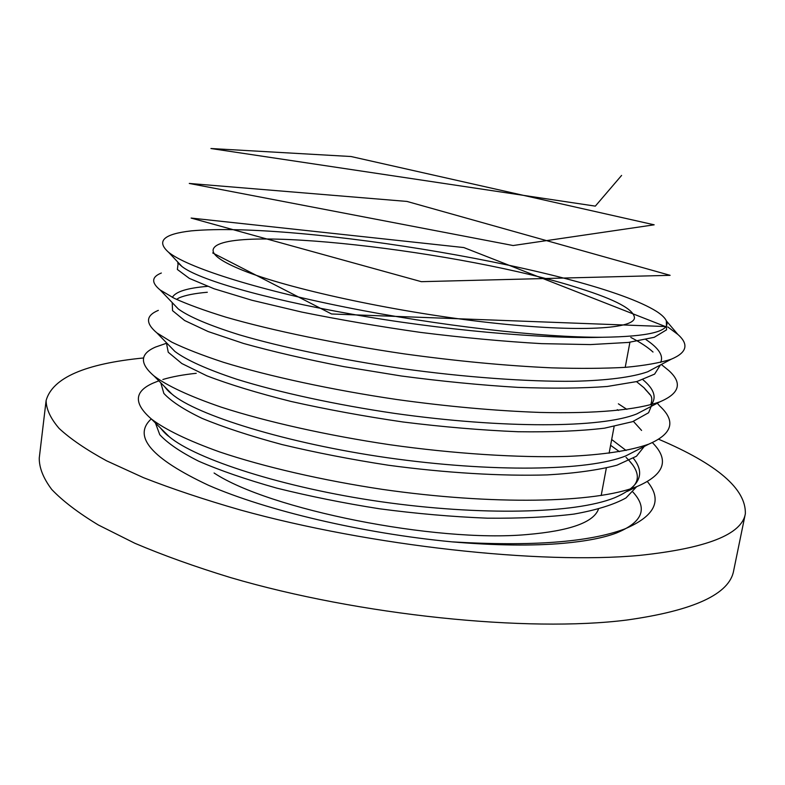 <?xml version="1.0" encoding="UTF-8"?>
<svg xmlns="http://www.w3.org/2000/svg" width="785" height="785" viewBox="0 0 785 785"><rect width="100%" height="100%" fill="white"/><g stroke="black" fill="none" stroke-linecap="round" stroke-linejoin="round"><path stroke-width="1.18" d="M214.079 473.002C268.921 509.396 435.479 542.847 526.804 534.575C569.704 530.915 593.588 522.447 598.435 509.19M632.965 492.087C648.116 508.621 642.562 522.27 616.323 533.054C603.518 537.853 585.885 541.267 563.434 543.298C532.524 546.017 495.443 545.546 452.209 541.876C362.474 533.339 266.537 510.593 208.545 485.307C151.426 458.479 132.331 436.342 151.25 418.905M658.772 439.296C717.284 464.2 746.142 489.016 745.348 513.743C741.913 534.467 706.569 548.362 639.324 555.417C540.541 564.601 370.491 546.066 240.436 510.005C204.463 499.672 172.141 488.888 143.469 477.663L106.583 460.815C86.144 449.628 70.326 438.844 59.13 428.443C50.525 418.395 46.187 409.083 46.119 400.497C52.497 377.87 84.996 363.69 143.606 357.96M745.348 513.743L733.681 570.577C729.658 594.088 694.038 610.583 626.822 620.032C528.138 632.592 359.373 615.45 230.672 577.623C195.092 566.75 163.133 555.289 134.804 543.249L98.41 525.018C78.264 512.831 62.702 500.977 51.731 489.457C43.332 478.281 39.172 467.821 39.25 458.097L46.119 400.497M579.369 288.291C615.813 299.723 634.182 309.614 634.466 317.984C633.269 329.641 573.384 332.526 481.951 321.752C390.675 311.066 287.388 288.409 242.565 270.246C222.116 261.935 212.303 255.105 213.127 249.748C218.917 222.498 465.574 251.278 579.369 288.291M656.584 311.429C591.125 270.334 298.447 220.977 191.334 230.868C163.565 233.999 155.98 241.142 168.598 252.289C186.859 267.037 253.614 288.831 345.94 307.278C437.716 325.647 542.17 337.609 602.321 337.256C648.901 336.628 670.321 331.329 666.583 321.35C665.376 318.278 662.04 314.971 656.584 311.429M452.209 541.876C531.553 546.566 589.044 542.258 624.703 528.962C655.151 516.059 662.736 500.29 647.458 481.666M196.24 373.297C183.082 374.69 171.964 376.751 162.868 379.489M158.825 380.823L153.134 383.1C134.029 391.489 133.47 403.48 151.476 419.082C165.311 429.64 188.017 440.581 219.574 451.915C263.976 466.898 322.704 480.42 382.491 489.389C492.627 505.226 595.187 503.205 636.87 486.602C664.591 474.689 669.762 460.03 652.394 442.632M166.096 343.398L155.616 347.029C139.926 353.77 139.387 363.416 154.017 375.956C167.058 385.818 189.528 396.248 221.439 407.229C266.566 421.839 327.541 435.449 389.615 444.693C453.2 453.71 518.247 457.861 567.329 456.409C602.772 454.868 629.884 450.796 648.665 444.182C672.598 433.889 676.238 421.123 659.586 405.884L656.986 402.852M158.335 310.36C145.765 315.609 145.284 323.126 156.912 332.918L171.817 342.162C185.064 348.599 202.294 355.311 223.499 362.307C269.275 376.398 332.497 390.017 396.847 399.526C447.391 406.502 495.09 410.81 539.943 412.429C595.952 413.783 637.145 409.966 660.087 401.734C679.702 393.393 682.597 382.982 668.761 370.52L661.323 364.485M161.337 273.023C151.554 276.948 151.162 282.6 160.16 289.979L174.28 298.32C187.232 304.246 204.385 310.517 225.737 317.12C272.11 330.573 337.56 344.095 404.187 353.868C456.585 361.09 505.746 365.751 551.659 367.851C579.791 368.685 604.401 368.508 625.488 367.331C644.789 365.545 660.018 362.847 671.165 359.236C686.904 352.671 689.142 344.419 677.877 334.459L667.799 326.952M212.686 252.937L331.564 313.98L665.425 326.55L463.827 247.56L191.128 218.063L421.349 281.678L670.115 275.329L406.954 201.431L189.273 183.445L513.105 245.528L654.17 224.814L351.023 156.519L210.939 148.522L595.324 206.131L621.592 175.428M155.45 423.027L159.757 434.694C167.597 443.211 180.521 452.023 198.526 461.129C219.849 470.441 245.911 479.429 276.742 488.113C309.486 496.257 343.742 503.156 379.498 508.788C416.335 513.655 452.288 516.785 487.348 518.178C520.484 518.473 549.353 517.109 573.943 514.087C596.394 510.083 613.733 504.716 625.959 497.955L636.625 486.72M632.73 464.946L629.089 460.52M619.443 451.679L610.593 445.301M160.788 382.815L163.849 393.413C171.15 401.321 183.857 409.633 201.981 418.326C223.568 427.275 250.248 436.018 282.021 444.555C315.864 452.621 351.287 459.51 388.31 465.22C445.291 472.913 502.017 476.279 547.42 474.896C575.258 473.276 598.415 470.048 616.902 465.211L636.468 456.232L645.025 445.507M641.581 430.435L633.407 421.368M618.433 410.369L617.275 409.652M166.381 342.672L168.245 352.249L181.855 363.543L206.847 375.809C229.377 384.473 257.441 393.02 291.019 401.449C326.737 409.436 364.083 416.286 403.058 421.996C443.123 426.962 481.49 430.209 518.169 431.74C552.022 432.211 580.821 431.014 604.597 428.159L632.582 421.673L648.596 412.733L652.885 402.244M649.538 394.021L644.073 387.81L636.527 381.638M207.319 292.255C194.719 293.354 185.309 295.219 179.088 297.858L176.537 299.399M172.209 302.598L172.553 310.654L184.622 320.515L208.192 331.564L243.507 343.447C272.964 351.651 306.425 359.373 343.889 366.644L401.39 376.005C441.543 381.304 480.361 385.092 517.855 387.368C552.748 388.634 582.548 388.339 607.266 386.465L636.9 381.539L654.611 374.111L660.391 364.986M653.012 352.043C647.851 347.294 640.452 342.427 630.816 337.432M178.264 262.573L177.361 269.471L189.352 278.4L214.119 288.782L251.867 300.243L301.646 312.047C339.532 319.711 379.194 326.501 420.642 332.418C463.209 337.707 503.519 341.446 541.581 343.644L590.398 344.586L628.422 342.437L654.219 337.305L666.553 329.837L666.347 320.78M160.375 427.923L169.079 436.568C195.534 459.186 283.62 487.76 380.568 501.664C480.675 515.951 574.767 513.724 614.38 497.857C639.598 487.073 645.927 473.875 633.358 458.254M626.067 450.462L611.682 439.512M164.32 386.387L171.827 393.982C196.25 415.098 286.603 443.329 387.574 457.763C491.704 472.541 588.269 471.128 625.802 455.899L637.44 449.942M626.852 409.358L618.374 403.814M168.53 344.88L174.908 351.454C186.428 360.099 206.985 369.342 236.579 379.184C278.557 392.314 336.137 404.805 394.678 413.401C502.812 428.649 601.732 428.257 636.89 413.872L647.115 408.524M651.344 404.589C656.859 397.328 654.062 389.036 642.954 379.734M207.485 286.358C187.252 288.026 175.536 291.696 172.357 297.368M172.985 303.412L178.303 308.976C188.999 316.797 209.271 325.382 239.131 334.753C281.668 347.323 341.279 359.746 401.881 368.567C463.994 377.232 527.353 381.775 573.57 381.265C606.687 380.529 632.288 377.212 647.664 371.786L656.535 367.046M660.627 362.425C663.767 355.811 658.87 348.197 645.947 339.581M177.695 261.974L182.002 266.547C197.849 279.087 261.64 298.28 351.66 314.128C438.001 329.651 543.887 339.238 602.321 337.256M629.913 342.26L625.213 367.351M614.115 426.53L609.111 453.22M606.334 468.037L601.192 495.492M649.911 394.61L644.073 387.81C649.519 395.189 653.925 394.826 650.706 404.766M177.675 263.122L178.381 262.69M677.877 334.459L666.514 321.065M160.464 428.011C163.653 431.956 166.518 434.811 169.079 436.568L151.476 419.082M626.057 457.41C639.265 470.136 640.864 480.567 630.855 488.721M627.411 491.341L636.87 486.602M164.438 386.505C166.999 389.86 169.452 392.353 171.827 393.982L154.017 375.956M637.332 449.991L648.665 444.182M168.696 345.057L156.912 332.918M646.977 408.592L660.087 401.734M173.24 303.667L160.16 289.979M656.368 367.135L671.165 359.236M178.293 262.602C177.282 262.259 178.529 263.574 182.002 266.547L168.598 252.289M616.323 533.054L624.703 528.962"/></g></svg>
